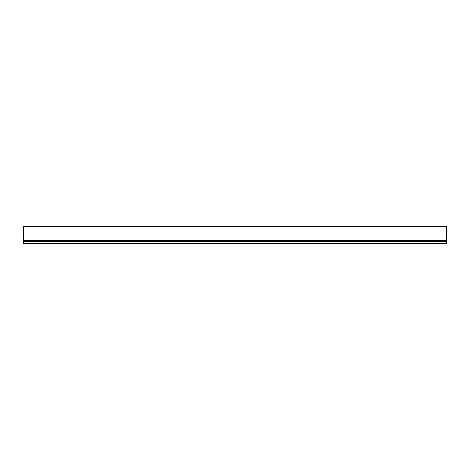 <?xml version="1.0" encoding="UTF-8"?>
<svg xmlns="http://www.w3.org/2000/svg" width="470" height="470" viewBox="0 0 470 470"><rect width="100%" height="100%" fill="white"/><g stroke="black" fill="none" stroke-linecap="round" stroke-linejoin="round"><path stroke-width="0.7" d="M446.5 226.74L446.5 226.129L23.5 226.129L23.5 240.205L446.5 240.205L446.5 226.74L23.5 226.74M23.5 240.205L23.5 240.54L446.5 240.54L446.5 241.333L23.5 241.333L23.5 240.54L446.5 240.599L446.5 240.205M23.5 243.448L23.5 243.871L446.5 243.871L446.5 243.448L23.5 243.448L23.5 241.333M446.5 241.333L446.5 243.448M446.5 241.545L23.5 241.545M23.5 240.805L446.5 240.805M446.5 241.228L23.5 241.228"/></g></svg>
